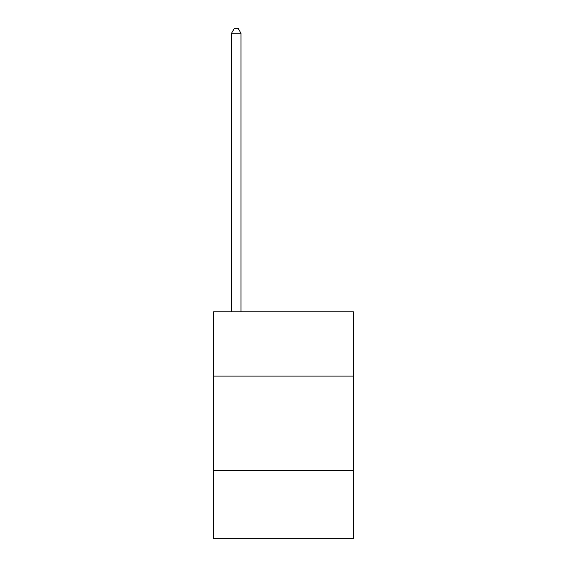 <?xml version="1.0" encoding="UTF-8"?>
<svg xmlns="http://www.w3.org/2000/svg" width="567" height="567" viewBox="0 0 567 567"><rect width="100%" height="100%" fill="white"/><g stroke="black" fill="none" stroke-linecap="round" stroke-linejoin="round"><path stroke-width="0.85" d="M353.432 376.112L353.432 311.85L213.568 311.85L213.568 376.112L353.432 376.112L353.432 538.65L213.568 538.65L213.568 376.112M353.432 470.61L213.568 470.61M240.975 311.85L240.975 33.262L231.527 33.262L231.527 311.85M231.527 33.262L234.362 28.35L238.14 28.35L240.975 33.262"/></g></svg>
